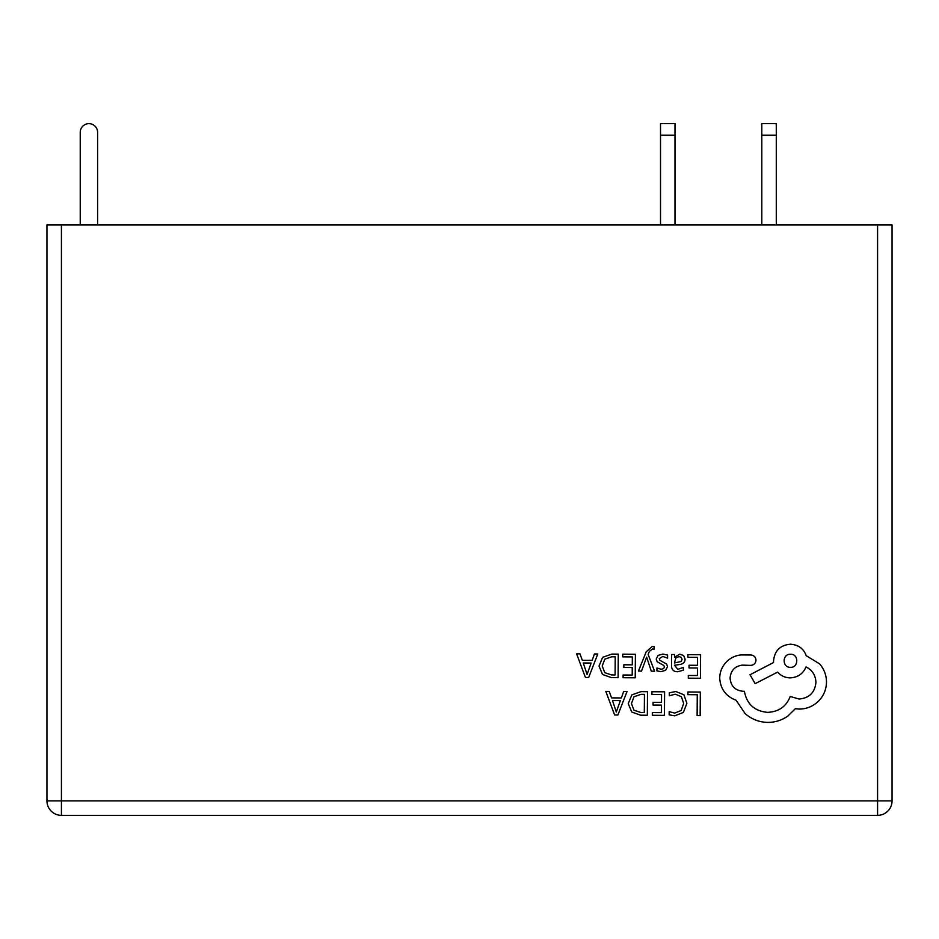 <?xml version="1.0" encoding="UTF-8"?>
<svg xmlns="http://www.w3.org/2000/svg" width="939" height="939" viewBox="0 0 939 939"><rect width="100%" height="100%" fill="white"/><g stroke="black" fill="none" stroke-linecap="round" stroke-linejoin="round"><path stroke-width="1.41" d="M776.283 135.228L761.811 135.228L761.811 123.643L776.283 123.643L776.283 224.937M761.811 135.228L761.811 224.937M495.898 224.937L488.48 224.937M487.247 224.937L476.484 224.937M473.655 224.937L465.897 224.937M463.068 224.937L451.424 224.937M450.368 224.937L437.304 224.937M97.597 224.937L97.597 132.329A8.686 8.686 0 0 0 88.912 123.643A8.686 8.686 0 0 0 80.238 132.329L80.238 224.937M674.988 135.228L660.516 135.228L660.516 123.643L674.988 123.643L674.988 224.937M660.516 135.228L660.516 224.937M426.083 815.357L61.422 815.357A14.472 14.472 0 0 1 46.95 800.885L46.95 224.937L61.422 224.937L61.422 800.885L877.578 800.885L877.578 224.937L61.422 224.937M877.578 224.937L892.05 224.937L892.05 800.885A14.472 14.472 0 0 1 877.578 815.357L61.422 815.357L61.422 800.885L46.95 800.885M512.917 815.357L877.578 815.357L877.578 800.885L892.05 800.885M687.911 691.984L687.888 694.66L697.266 694.731L697.114 715.588L700.154 715.612L700.33 692.066L687.911 691.984M675.834 691.503L669.307 692.829L669.296 695.74L675.376 694.203L681.409 696.726L683.674 703.464L681.151 710.518L674.718 713.088L669.178 711.645L669.155 714.825L674.73 715.835L683.404 712.419L686.867 703.299L683.909 694.766L675.834 691.503M651.948 691.726L651.924 694.414L661.549 694.473L661.49 702.395L653.075 702.337L653.051 705.036L661.467 705.095L661.42 712.631L652.335 712.56L652.312 715.272L664.436 715.354L664.601 691.82L651.948 691.726M647.499 691.691L641.02 691.644L631.853 694.883L628.238 703.628L631.736 712.008L640.609 715.189L647.323 715.236L647.499 691.691M644.307 712.513L644.436 694.355L641.02 694.332L634.001 696.738L631.442 703.569L633.978 710.224L640.75 712.478L644.307 712.513M605.831 691.397L614.634 715.002L617.885 715.025L627.017 691.55L623.66 691.527L621.36 697.947L611.547 697.877L609.2 691.421L605.831 691.397M620.374 700.6L612.474 700.541L616.313 712.008L620.374 700.6M687.923 654.624L687.911 657.312L697.536 657.382L697.477 665.305L689.05 665.246L689.038 667.934L697.454 667.993L697.407 675.528L688.31 675.47L688.299 678.181L700.424 678.263L700.588 654.718L687.923 654.624M677.547 671.761L683.346 670.235L683.369 667.371L677.841 669.366L674.46 665.223L679.449 664.566C683.181 664.073 685.047 662.253 685.071 659.108L683.651 655.528L679.777 654.178L674.601 657.136L674.542 654.53L671.596 654.518L671.514 665.34C671.491 669.589 673.498 671.737 677.547 671.761M681.28 661.455L682.078 659.331L681.233 657.359L678.991 656.584L675.787 657.934L674.484 662.969L681.28 661.455M662.734 656.467L667.57 658.122L667.594 655.07L663.04 654.06L658.133 655.352L656.208 658.978L657.171 661.76L663.814 665.434L664.448 667.007L663.544 668.638L661.209 669.249L656.948 668.005L656.924 670.869L660.903 671.643L665.575 670.34L667.488 666.76L666.678 664.096L659.988 660.317L659.237 658.709L662.734 656.467M638.45 671.092L641.501 671.115L646.631 657.124L651.29 671.185L654.589 671.209L648.11 654.377L649.424 651.337L652.464 648.99L654.131 649.33L654.154 646.713L652.253 646.455L646.208 651.795L638.45 671.092M622.721 654.166L622.71 656.854L632.323 656.924L632.276 664.835L623.848 664.777L623.836 667.476L632.252 667.535L632.205 675.071L623.109 675.012L623.097 677.712L635.222 677.805L635.386 654.26L622.721 654.166M618.273 654.131L611.805 654.084L602.638 657.323L599.023 666.068L602.509 674.448L611.395 677.629L618.108 677.676L618.273 654.131M615.092 674.953L615.221 656.795L611.794 656.772L604.786 659.178L602.216 666.009L604.751 672.664L611.535 674.93L615.092 674.953M576.616 653.837L585.42 677.442L588.671 677.465L597.803 653.99L594.446 653.967L592.133 660.387L582.333 660.317L579.973 653.861L576.616 653.837M591.147 663.04L583.248 662.993L587.098 674.448L591.147 663.04M719.708 678.204C720.471 689.038 725.941 696.386 736.117 700.259L745.073 713.546C751.611 719.251 759.182 722.208 767.773 722.408C775.215 722.384 781.929 720.248 787.903 716.023L795.321 708.71L799.171 709.074C806.589 709.039 813.021 706.41 818.479 701.175C823.644 695.94 826.32 689.59 826.484 682.148C826.449 675.223 824.149 669.131 819.583 663.85L806.249 655.727C803.584 648.556 798.314 644.729 790.427 644.224C780.227 645.128 774.616 650.668 773.56 660.845L773.548 662.523L750.026 674.742L755.156 683.651L777.668 672.089C780.825 675.775 784.992 677.7 790.18 677.876C797.857 677.43 803.127 673.779 806.002 666.936C812.258 670.023 815.568 675.176 815.932 682.407C814.888 692.583 809.265 698.123 799.077 699.027L790.215 696.456C786.354 706.468 778.842 711.774 767.679 712.361C754.51 711.152 746.751 704.121 744.392 691.28L743.054 691.268C735.108 690.458 730.777 686.069 730.084 678.111C730.73 670.587 734.768 666.267 742.233 665.141L750.766 665.375C753.923 665.082 755.66 663.368 755.989 660.223C755.731 657.23 754.123 655.492 751.177 654.999L741.294 654.929C735.296 655.469 730.202 657.946 726.011 662.347C721.903 666.866 719.802 672.16 719.708 678.204M790.521 654.272C781.987 653.837 782.117 667.735 790.427 667.324C798.807 667.911 798.913 653.802 790.521 654.272"/></g></svg>
